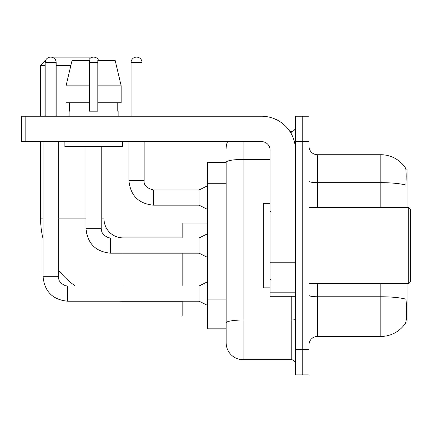 <?xml version="1.0" encoding="UTF-8"?>
<svg xmlns="http://www.w3.org/2000/svg" width="432" height="432" viewBox="0 0 432 432"><rect width="100%" height="100%" fill="white"/><g stroke="black" fill="none" stroke-linecap="round" stroke-linejoin="round"><path stroke-width="0.65" d="M407.02 207.549L407.02 169.09L405.821 169.09M405.923 322.072L407.02 322.072L407.02 283.619M226.141 162.329L207.549 162.329L207.549 328.838L226.141 328.838L226.141 342.781L226.141 162.329M308.972 344.898A8.451 8.451 0 0 1 317.428 336.442L380.819 336.442A29.581 29.581 0 0 0 405.551 323.093L405.383 323.341L405.551 323.093C406.566 320.711 406.798 313.891 406.247 302.632L406.031 299.214A29.581 5.135 180 0 0 380.819 296.762L380.819 283.619M302.211 349.542L302.211 374.9L308.972 374.9L308.972 349.542L302.211 349.542L302.211 374.9L295.45 374.9L295.45 349.542L302.211 349.542L302.211 141.62L302.211 349.542M295.45 349.542L295.45 116.262L302.211 116.262L302.211 141.62L302.211 116.262L308.972 116.262L308.972 349.542M380.819 207.549L380.819 182.66A29.581 5.135 180 0 1 405.967 185.09C406.372 175.354 406.21 169.652 405.486 167.978L405.486 167.978A29.581 29.581 0 0 0 380.819 154.721A29.581 29.581 0 0 1 405.383 167.821A29.581 29.581 0 0 0 380.819 154.721L317.428 154.721A8.451 8.451 0 0 1 308.972 146.27A8.451 8.451 0 0 0 317.428 154.721L317.428 207.549M243.049 141.62L243.049 359.689L291.222 359.689L291.222 296.298M289.877 131.479L291.222 131.479A4.228 4.228 0 0 0 295.45 127.251M226.141 333.488L226.141 325.879M295.45 363.911A4.228 4.228 0 0 0 291.222 359.689M226.141 148.381A16.902 16.902 0 0 1 227.556 141.62M243.049 359.689A16.902 16.902 0 0 1 226.141 342.781M121.181 102.74L121.181 85.838L115.177 60.48L121.181 85.838L121.181 102.74L97.837 102.74L97.837 60.48L115.177 60.48L121.181 85.838L97.837 85.838M182.191 301.282L123.028 301.282A82.409 82.409 0 0 1 119.297 301.196M75.2 285.984A82.409 82.409 0 0 1 58.282 269.86M43.07 238.826A82.409 82.409 0 0 1 40.619 218.873L40.619 141.62M123.028 237.978L123.028 237.892A19.019 19.019 0 0 1 104.009 218.873L104.009 146.691M48.703 57.467L49.07 57.1L95.558 57.1L96.206 57.753M45.549 60.62L40.619 65.551L45.182 65.551M70.843 65.551L56.171 65.551M98.453 59.999L98.939 60.48M40.619 116.262L40.619 65.551M182.191 253.19L182.191 285.984M182.191 301.196L182.191 316.073L207.549 316.073M207.549 223.101L182.191 223.101L182.191 237.978M45.182 116.262L45.182 62.591A5.492 5.492 0 0 1 50.674 57.1A5.492 5.492 0 0 1 56.171 62.591L56.171 116.262M207.549 305.424L199.098 301.196L199.098 285.984L207.549 281.756M43.07 141.62L43.07 276.685L58.282 276.685L58.282 141.62M88.544 60.48A5.492 5.492 0 0 1 98.685 60.48M207.549 257.418L199.098 253.19L199.098 237.978L207.549 233.75M86.006 146.691L86.006 228.679L101.218 228.679L101.218 146.691M295.45 296.298L270.092 296.298L270.092 262.116L295.45 262.116M295.45 150.071A33.809 33.809 0 0 0 261.641 116.262L25.828 116.262L25.828 141.62L261.641 141.62A8.451 8.451 0 0 1 270.092 150.071L270.092 262.116M25.828 141.62L21.6 141.62L21.6 116.262L25.828 116.262M97.837 111.191L89.386 111.191L97.837 111.191L97.837 102.74M69.104 111.191L69.466 111.191L69.104 111.191L69.104 116.262M118.125 111.191L117.758 111.191L118.125 111.191L118.125 116.262M117.758 102.74L117.758 111.191M89.386 85.838L66.042 85.838L72.047 60.48L89.386 60.48L89.386 111.191M69.466 111.191L69.466 102.74M64.876 141.62L64.876 146.691L122.348 146.691L122.348 141.62M89.386 102.74L66.042 102.74L66.042 85.838L72.047 60.48M408.71 207.549L410.4 209.239L410.4 281.929L408.71 283.619L408.71 207.549L308.972 207.549M270.092 203.321L263.331 203.321L263.331 287.842L270.092 287.842M131.058 116.262L131.058 62.591A5.492 5.492 0 0 1 136.55 57.1A5.492 5.492 0 0 1 142.042 62.591L142.042 116.262M207.549 209.407L199.098 205.184L199.098 189.967L207.549 185.744M128.941 141.62L128.941 180.668L144.158 180.668L144.158 141.62M226.141 183.281L207.549 183.281M226.141 299.079L207.549 299.079M380.819 336.442L380.819 296.762L317.428 296.762L317.428 336.442M405.486 167.978A29.581 29.581 0 0 0 380.819 154.721L380.819 182.66L317.428 182.66A8.451 1.469 0 0 1 308.972 181.192M308.972 141.62L295.45 141.62M317.428 283.619L317.428 296.762A8.451 1.469 0 0 1 308.972 295.294M295.45 319.275A4.228 0.734 0 0 1 291.222 320.009L243.049 320.009A16.902 2.938 180 0 0 226.141 322.942M226.141 162.351A16.902 2.938 180 0 1 243.049 159.419L270.092 159.419M291.222 133.704L291.222 131.479M40.619 218.873L43.07 218.873M58.282 218.873L86.006 218.873M101.218 218.873L104.009 218.873M123.028 285.984L123.028 253.19M199.098 301.196L67.581 301.196C52.709 299.727 44.539 291.557 43.07 276.685C44.539 291.557 52.709 299.727 67.581 301.196C52.709 299.727 44.539 291.557 43.07 276.685C44.539 291.557 52.709 299.727 67.581 301.196C52.709 299.727 44.539 291.557 43.07 276.685C44.539 291.557 52.709 299.727 67.581 301.196C52.709 299.727 44.539 291.557 43.07 276.685C44.539 291.557 52.709 299.727 67.581 301.196C52.709 299.727 44.539 291.557 43.07 276.685C44.539 291.557 52.709 299.727 67.581 301.196C52.709 299.727 44.539 291.557 43.07 276.685C44.539 291.557 52.709 299.727 67.581 301.196C52.709 299.727 44.539 291.557 43.07 276.685C44.539 291.557 52.709 299.727 67.581 301.196L67.581 286M45.182 62.591L56.171 62.591M199.098 253.19L110.516 253.19C95.645 251.721 87.475 243.551 86.006 228.679C87.475 243.551 95.645 251.721 110.516 253.19C95.645 251.721 87.475 243.551 86.006 228.679C87.475 243.551 95.645 251.721 110.516 253.19C95.645 251.721 87.475 243.551 86.006 228.679C87.475 243.551 95.645 251.721 110.516 253.19C95.645 251.721 87.475 243.551 86.006 228.679C87.475 243.551 95.645 251.721 110.516 253.19C95.645 251.721 87.475 243.551 86.006 228.679C87.475 243.551 95.645 251.721 110.516 253.19C95.645 251.721 87.475 243.551 86.006 228.679C87.475 243.551 95.645 251.721 110.516 253.19C95.645 251.721 87.475 243.551 86.006 228.679C87.475 243.551 95.645 251.721 110.516 253.19L110.516 237.978L199.098 237.978M89.386 62.591L97.837 62.591M295.45 262.85L270.092 262.85M270.092 292.804L295.45 292.804M199.098 205.184L153.452 205.184C138.586 203.71 130.41 195.539 128.941 180.668C130.41 195.539 138.586 203.71 153.452 205.184C138.586 203.71 130.41 195.539 128.941 180.668C130.41 195.539 138.586 203.71 153.452 205.184C138.586 203.71 130.41 195.539 128.941 180.668C130.41 195.539 138.586 203.71 153.452 205.184C138.586 203.71 130.41 195.539 128.941 180.668C130.41 195.539 138.586 203.71 153.452 205.184C138.586 203.71 130.41 195.539 128.941 180.668C130.41 195.539 138.586 203.71 153.452 205.184C138.586 203.71 130.41 195.539 128.941 180.668C130.41 195.539 138.586 203.71 153.452 205.184C138.586 203.71 130.41 195.539 128.941 180.668C130.41 195.539 138.586 203.71 153.452 205.184C138.586 203.71 130.41 195.539 128.941 180.668C130.41 195.539 138.586 203.71 153.452 205.184L153.452 189.983C146.745 188.276 143.645 185.177 144.158 180.668C143.645 185.177 146.745 188.276 153.452 189.967C146.745 188.276 143.645 185.177 144.158 180.668C143.645 185.177 146.745 188.276 153.452 189.967C146.745 188.276 143.645 185.177 144.158 180.668C143.645 185.177 146.745 188.276 153.452 189.967C146.745 188.276 143.645 185.177 144.158 180.668C143.645 185.177 146.745 188.276 153.452 189.967C146.745 188.276 143.645 185.177 144.158 180.668C143.645 185.177 146.745 188.276 153.452 189.967C146.745 188.276 143.645 185.177 144.158 180.668C143.645 185.177 146.745 188.276 153.452 189.967C146.745 188.276 143.645 185.177 144.158 180.668C143.645 185.177 146.745 188.276 153.452 189.967C146.745 188.276 143.645 185.177 144.158 180.668C143.645 185.177 146.745 188.276 153.452 189.967L199.098 189.967M131.058 62.591L142.042 62.591M182.191 237.892L123.028 237.892M58.282 276.685L59.022 280.314L61.004 283.262L65.405 285.725L67.581 285.984L199.098 285.984M43.07 276.685C44.539 291.557 52.709 299.727 67.581 301.196M101.218 228.679L101.957 232.308L103.945 235.251L108.34 237.719L110.516 237.978M308.972 283.619L408.71 283.619M270.94 211.772L270.092 210.929M270.94 279.391L270.092 280.238M128.941 180.668C130.41 195.539 138.586 203.71 153.452 205.184M144.158 180.668C143.645 185.177 146.745 188.276 153.452 189.967"/></g></svg>
